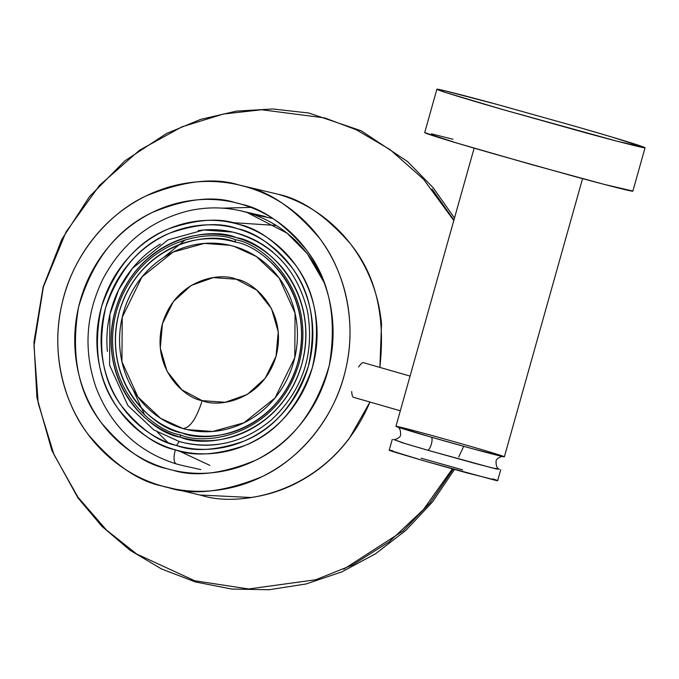 <?xml version="1.0" encoding="UTF-8"?>
<svg xmlns="http://www.w3.org/2000/svg" width="679" height="679" viewBox="0 0 679 679"><rect width="100%" height="100%" fill="white"/><g stroke="black" fill="none" stroke-linecap="round" stroke-linejoin="round"><path stroke-width="1.02" d="M410.065 376.098L363.876 362.798C362.696 362.128 360.931 363.528 358.58 366.999M351.68 391.528C351.917 395.577 352.732 397.563 354.124 397.487L400.313 410.795M235.316 242.072C262.484 245.756 316.329 292.191 297.708 363.138C276.65 433.38 206.713 444.168 181.7 432.82C154.532 429.136 100.679 382.701 119.309 311.754C140.366 241.512 210.303 230.724 235.316 242.072L235.163 239.704C209.573 228.093 138.032 239.135 116.491 310.99C97.436 383.559 152.52 431.063 180.317 434.832C205.907 446.442 277.439 435.4 298.989 363.545C318.044 290.977 262.951 243.472 235.163 239.704L235.316 242.072C223.484 238.668 211.424 237.811 199.142 239.5C186.852 241.189 175.267 245.306 164.386 251.841C153.513 258.376 144.169 266.83 136.352 277.21C128.543 287.599 122.865 299.108 119.309 311.754C115.753 324.401 114.598 337.225 115.837 350.211C117.077 363.197 120.624 375.368 126.472 386.724C132.329 398.072 140.035 407.739 149.601 415.726C159.175 423.713 169.869 429.417 181.7 432.82C193.523 436.224 205.584 437.081 217.874 435.392C230.164 433.694 241.749 429.586 252.622 423.051C263.503 416.516 272.848 408.062 280.656 397.673C288.465 387.293 294.151 375.784 297.708 363.138C301.264 350.491 302.418 337.667 301.179 324.681C299.931 311.695 296.383 299.524 290.536 288.168C284.688 276.82 276.981 267.153 267.407 259.166M182.914 428.508C171.617 425.249 161.407 419.817 152.266 412.187C143.133 404.565 135.775 395.331 130.19 384.492C124.605 373.654 121.218 362.034 120.03 349.634C118.842 337.234 119.945 324.995 123.34 312.917C126.735 300.839 132.159 289.848 139.619 279.935C147.08 270.03 156 261.95 166.389 255.711C176.769 249.473 187.828 245.552 199.567 243.931C211.296 242.318 222.805 243.133 234.102 246.384C245.399 249.634 255.61 255.075 264.742 262.705C273.883 270.327 281.242 279.561 286.827 290.4C292.411 301.238 295.798 312.858 296.986 325.258C298.166 337.658 297.062 349.897 293.668 361.975C290.281 374.044 284.849 385.044 277.397 394.949C269.936 404.862 261.016 412.942 250.627 419.181C240.239 425.419 229.179 429.34 217.45 430.961C205.72 432.574 194.202 431.759 182.914 428.508C189.942 428.084 196.367 418.799 202.198 400.652L225.224 402.291L247.343 394.431L265.192 378.279L276.039 356.297L278.246 331.819L271.473 308.58L256.755 290.12L236.326 279.239L213.299 277.601L191.181 285.46L173.34 301.603L162.485 323.594L160.278 348.072L167.051 371.311L181.768 389.771L202.198 400.652C184.909 398.31 150.628 368.748 162.485 323.594C175.895 278.882 220.403 272.016 236.326 279.239C253.623 281.581 287.896 311.143 276.039 356.297C262.637 401.009 218.12 407.875 202.198 400.652C196.367 418.799 189.942 428.084 182.914 428.508L187.098 429.595L212.629 431.488L243.922 422.83L275.046 397.953L294.796 357.604L295.059 313.163L279.069 277.915L256.356 256.526L234.102 246.384L229.909 245.297L204.387 243.405L173.094 252.062L141.97 276.939L122.22 317.288L121.948 361.729L137.947 396.977L160.66 418.366L182.914 428.508M176.234 463.91L182.023 465.412L176.234 463.91C173.688 462.433 173.366 457.739 175.284 449.829C189.263 453.852 203.513 454.871 218.044 452.868C232.566 450.864 246.265 446.001 259.123 438.278C271.982 430.554 283.024 420.556 292.259 408.291C301.493 396.018 308.207 382.404 312.408 367.458C316.618 352.503 317.984 337.353 316.516 321.999C315.048 306.645 310.855 292.259 303.937 278.84C297.02 265.421 287.904 253.988 276.599 244.55C265.285 235.112 252.639 228.373 238.66 224.35C224.681 220.319 210.422 219.309 195.9 221.312C181.369 223.306 167.679 228.169 154.82 235.893C141.962 243.617 130.911 253.615 121.685 265.888C112.451 278.161 105.729 291.775 101.527 306.721C97.326 321.676 95.96 336.826 97.428 352.18C98.896 367.534 103.089 381.921 110.006 395.339C116.915 408.758 126.031 420.182 137.345 429.629C148.65 439.067 161.296 445.806 175.284 449.829C173.366 457.739 173.688 462.433 176.234 463.91L176.15 463.884C137.862 451.815 111.169 426.42 96.079 387.709C83.339 350.704 85.673 314.377 103.055 278.746C122.186 242.938 150.704 220.293 188.601 210.821C206.204 206.883 223.714 206.908 241.138 210.906C266.363 216.762 302.893 234.442 323.942 282.184L307.231 253.59L287.081 233.177L246.927 212.408L241.138 210.906L265.727 216.618M200.823 469.622L182.023 465.412M179.256 441.511L153.819 429.926L127.864 405.482L109.591 365.192L109.888 314.411L118.723 289.712L132.464 268.298L168.027 239.865L203.793 229.977L232.965 232.133C272.101 242.904 296.91 269.088 307.409 310.693C314.869 353.869 302.826 390.298 271.294 419.995C245.068 441.8 215.99 449.388 184.043 442.759L179.256 441.511L176.498 445.492C193.71 452.019 216.024 450.627 243.422 441.333C273.323 429.595 294.966 404.574 308.359 366.287C316.889 326.599 311.491 293.795 292.182 267.882C273.713 245.382 255.474 232.311 237.438 228.687C220.225 222.16 197.92 223.552 170.514 232.846C140.621 244.584 118.969 269.597 105.585 307.893C97.055 347.58 102.444 380.384 121.762 406.297C140.222 428.797 158.47 441.868 176.498 445.492C163.053 441.622 150.891 435.146 140.018 426.064C129.146 416.991 120.378 406 113.733 393.099C107.087 380.189 103.055 366.363 101.638 351.595C100.229 336.835 101.544 322.262 105.585 307.893C109.625 293.515 116.084 280.427 124.961 268.629C133.839 256.832 144.457 247.215 156.824 239.789C169.19 232.362 182.354 227.686 196.324 225.759C210.286 223.841 223.994 224.808 237.438 228.687C250.882 232.558 263.045 239.033 273.917 248.107C284.798 257.188 293.557 268.18 300.211 281.081C306.857 293.982 310.889 307.816 312.298 322.584C313.715 337.344 312.399 351.909 308.359 366.287C304.319 380.664 297.86 393.752 288.974 405.55C280.096 417.347 269.478 426.964 257.112 434.39C244.754 441.817 231.581 446.493 217.619 448.412C203.649 450.338 189.942 449.362 176.498 445.492L179.256 441.511C192.157 445.229 205.321 446.162 218.731 444.321M272.78 252.028C262.34 243.311 250.661 237.098 237.76 233.381C224.851 229.663 211.695 228.73 198.285 230.571M160.371 244.041C148.497 251.171 138.304 260.397 129.782 271.727C121.252 283.05 115.057 295.611 111.178 309.412C107.299 323.212 106.034 337.2 107.392 351.374M180.47 437.2C168.095 433.635 156.908 427.677 146.902 419.325C136.895 410.973 128.832 400.856 122.712 388.982C116.593 377.108 112.884 364.377 111.585 350.797C110.287 337.208 111.492 323.807 115.209 310.575C118.927 297.351 124.877 285.307 133.042 274.452C141.215 263.588 150.984 254.744 162.366 247.911C173.739 241.079 185.859 236.776 198.709 235.002C211.559 233.237 224.172 234.128 236.547 237.692C248.921 241.257 260.108 247.215 270.115 255.567C280.121 263.919 288.185 274.036 294.304 285.91C300.424 297.784 304.133 310.507 305.431 324.095C306.73 337.684 305.525 351.085 301.799 364.317C298.081 377.541 292.14 389.585 283.966 400.44C275.801 411.304 266.024 420.148 254.65 426.981C243.269 433.813 231.157 438.116 218.307 439.89C205.448 441.656 192.836 440.764 180.47 437.2C206.628 449.065 279.773 437.785 301.799 364.317C321.286 290.111 264.963 241.546 236.547 237.692C210.38 225.827 137.234 237.107 115.209 310.575C95.731 384.781 152.054 433.346 180.47 437.2L180.317 434.832C152.52 431.063 97.436 383.559 116.491 310.99C138.032 239.135 209.573 228.093 235.163 239.704C262.951 243.472 318.044 290.977 298.989 363.545C277.439 435.4 205.907 446.442 180.317 434.832L180.47 437.2M194.746 580.774L136.742 554.064L106.476 530.053L77.89 497.087L53.955 454.557L38.211 403.258L34.001 345.908L43.354 287.03L66.024 231.98L99.431 185.46L139.492 150.237L181.972 126.829L223.416 114.03L261.636 109.752L324.834 117.942L356.45 129.859L390.018 149.584L423.56 179.264L453.793 220.548L423.56 179.264L390.018 149.584L356.45 129.859L324.834 117.942L261.636 109.752L223.416 114.03L181.972 126.829L139.492 150.237L99.431 185.46L66.024 231.98L43.354 287.03L34.001 345.908L38.211 403.258L53.955 454.557L77.89 497.087L106.476 530.053L136.742 554.064L194.746 580.774L195.408 581.954L194.746 580.774L248.675 588.973L315.718 579.756L352.46 565.021L389.186 541.808L423.433 509.581L452.341 468.883L423.433 509.581L389.186 541.808L352.46 565.021L315.718 579.756L248.675 588.973L194.746 580.774M463.732 446.332L458.69 457.009M253.275 214.437L272.958 218.553M157.384 432.141L168.01 442.623M144.627 414.861L132.957 389.474M163.622 257.443L185.291 239.797M432.048 189.008L453.911 220.123M453.233 469.138L430.13 502.774L403.139 530.893L343.727 569.214M175.284 449.829C156.526 446.052 137.557 432.464 118.35 409.064C98.268 382.116 92.658 347.996 101.527 306.721C115.455 266.898 137.964 240.884 169.054 228.679C197.555 219.011 220.751 217.569 238.66 224.35C257.409 228.119 276.387 241.707 295.586 265.116C315.676 292.063 321.286 326.175 312.408 367.458C298.488 407.281 275.98 433.295 244.881 445.5C216.389 455.168 193.184 456.611 175.284 449.829M209.879 465.412L178.543 450.712M231.556 222.568L276.158 225.453M393.565 439.466L402.46 442.767L427.295 450.101C430.214 451.026 434.008 437.548 430.953 437.089C434.008 437.548 430.214 451.026 427.295 450.101L474.468 463.273L496.417 468.977L499.235 469.147L491.545 467.772L427.295 450.101L405.193 443.599L393.905 439.542M392.292 439.321L389.245 450.16L424.248 460.939L466.108 472.677L497.673 480.639L500.72 469.8M430.953 437.089C415.353 432.642 385.944 423.849 399.473 426.955C414.377 430.452 455.312 441.927 469.376 446.018C484.976 450.466 514.385 459.259 500.856 456.152C485.943 452.647 445.008 441.18 430.953 437.089M369.953 402.053L349.337 438.345C337.09 454.633 322.432 467.899 305.363 478.143C288.303 488.396 270.14 494.847 250.865 497.503L199.965 495.016M278.22 194.27C296.774 199.618 313.554 208.555 328.56 221.082C343.566 233.61 355.66 248.777 364.835 266.584C374.01 284.391 379.578 303.479 381.522 323.849L379.884 367.407M343.812 376.667C349.388 356.831 351.196 336.725 349.252 316.355C347.3 295.985 341.741 276.888 332.566 259.089C323.391 241.283 311.296 226.115 296.29 213.588C281.284 201.052 264.496 192.123 245.942 186.776C227.389 181.437 208.478 180.088 189.203 182.744C169.928 185.401 151.757 191.851 134.697 202.104C117.637 212.349 102.979 225.615 90.723 241.902C78.475 258.181 69.555 276.243 63.979 296.078C58.402 315.922 56.595 336.02 58.538 356.399C60.49 376.769 66.05 395.857 75.225 413.664C84.408 431.471 96.494 446.638 111.5 459.165C126.515 471.693 143.294 480.63 161.848 485.969C180.402 491.316 199.312 492.657 218.587 490.009C237.862 487.352 256.034 480.902 273.094 470.649C290.162 460.396 304.812 447.13 317.068 430.851C329.323 414.563 338.235 396.511 343.812 376.667M327.592 371.999C322.661 389.534 314.776 405.499 303.946 419.894C293.116 434.288 280.155 446.018 265.073 455.083C249.991 464.139 233.924 469.843 216.89 472.194C199.847 474.536 183.126 473.348 166.72 468.629C150.322 463.901 135.486 456.008 122.22 444.932C108.946 433.856 98.26 420.445 90.146 404.701C82.032 388.965 77.117 372.084 75.394 354.073C73.671 336.063 75.276 318.29 80.207 300.755C85.138 283.211 93.015 267.246 103.845 252.851C114.675 238.456 127.635 226.727 142.717 217.67C157.8 208.606 173.866 202.902 190.909 200.56C207.944 198.209 224.673 199.397 241.07 204.124C257.477 208.843 272.304 216.745 285.579 227.821C298.845 238.898 309.531 252.308 317.645 268.044C325.759 283.788 330.673 300.661 332.396 318.672C334.119 336.682 332.515 354.463 327.592 371.999M250.865 207.401L222.525 208.147M166.72 468.629L172.805 470.207C194.788 477.15 222.296 473.883 255.338 460.387C290.943 443.633 315.574 412.051 329.222 365.65C337.276 318.298 329.663 279.723 306.373 249.914C284.221 223.764 262.45 208.504 241.07 204.124L234.985 202.537C213.002 195.594 185.494 198.871 152.461 212.366C116.847 229.12 92.225 260.694 78.569 307.103C70.523 354.446 78.136 393.031 101.417 422.839C123.578 448.98 145.34 464.241 166.72 468.629M168.732 487.76C193.6 495.619 224.715 491.91 262.077 476.65C298.005 460.014 334.569 419.664 345.653 369.486C357.816 319.529 343.107 268.697 319.817 238.575C294.754 208.996 270.132 191.733 245.942 186.776L239.059 184.985C214.199 177.134 183.075 180.835 145.713 196.104C109.786 212.731 73.222 253.089 62.137 303.258C49.974 353.224 64.692 404.056 87.973 434.178C113.037 463.749 137.667 481.012 161.848 485.969L201.001 495.263C240.196 508.198 331.267 493.438 369.936 402.044M379.867 367.407C385.672 315.701 375.657 274.274 349.846 243.116C325.368 215.438 301.493 199.159 278.22 194.27L240.094 185.231M474.137 148.149L395.95 426.319L430.953 437.089L472.805 448.827L504.37 456.789L582.565 178.628M492.886 478.882C499.04 480.859 499.455 481.233 494.151 480.002L424.248 460.939L394.032 451.925C387.887 449.948 387.463 449.574 392.768 450.805M421.133 458.215L462.671 469.868M577.846 127.075L498.225 104.744L443.633 90.477L436.928 89.331L446.061 92.633L504.081 109.939L616.778 141.13L644.999 147.683L612.288 137.15L577.846 127.075C602.672 134.204 644.329 146.486 645.05 147.767C646.06 148.803 616.956 141.359 584.441 132.473L504.081 109.939C479.255 102.809 437.607 90.528 436.886 89.255C435.867 88.219 464.979 95.654 497.486 104.549L577.846 127.075M632.811 191.045L604.59 184.484L531.954 164.683L457.459 143.227L424.698 132.6C425.419 133.89 467.067 146.172 491.893 153.301L572.253 175.836C604.768 184.722 633.872 192.157 632.862 191.13L645.05 147.767M431.445 133.839L452.969 139.254M187.098 429.595L194.202 430.936M231.862 245.773L229.909 245.297M454.48 469.478L432.498 501.942L405.906 530.324L375.411 553.852L341.826 571.896L306.059 583.974L269.071 589.745L231.853 589.066L195.408 581.954L161.424 568.926L129.995 550.245L101.952 526.395L78 497.996L51.859 450.474L36.912 397.563L33.95 342.089L43.116 287.03L61.814 239.339L89.492 196.621L124.919 160.804L166.482 133.517L200.687 119.368L236.428 111.118L272.797 108.98L308.869 113.02L361.169 130.767L407.502 161.517L433.177 187.743L454.489 218.078M397.207 426.853C399.524 427.43 400.661 430.028 400.627 434.662C400.848 437.514 395.085 440.094 393.642 439.517M499.464 469.257C497.155 468.697 496.018 466.1 496.043 461.465C495.814 458.614 501.569 456.025 503.02 456.602M235.902 202.749L234.985 202.537M436.886 89.255L424.698 132.617"/></g></svg>
